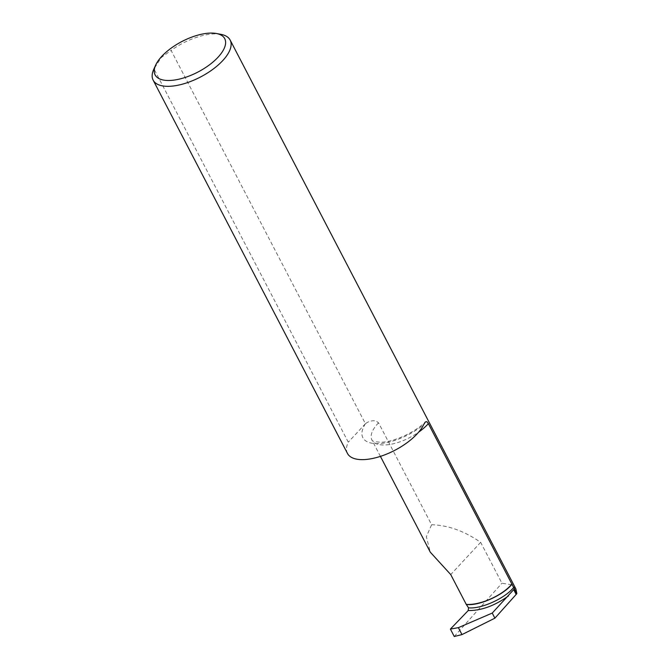 <?xml version="1.0" encoding="UTF-8"?>
<svg xmlns="http://www.w3.org/2000/svg" width="670" height="670" viewBox="0 0 670 670"><rect width="100%" height="100%" fill="white"/><g stroke="black" fill="none" stroke-linecap="round" stroke-linejoin="round"><path stroke-width="0.5" stroke-dasharray="3.35 2.51" d="M220.916 34.346A43.399 19.07 -27.5 0 0 171.093 50.409L365.426 423.716A43.399 19.07 152.5 0 1 365.435 423.708C368.55 421.321 372.001 420.383 375.795 420.877L378.55 422.829L431.614 524.761L426.346 536.704L430.291 552.172M347.479 453.448A43.399 19.07 152.5 0 1 348.291 442.183L153.958 68.876L161.378 57.427L171.093 50.409M153.958 68.876A43.399 19.07 -27.5 0 0 153.757 69.312M515.892 588.972L510.733 584.6L501.947 583.227L480.658 542.332C464.276 531 447.929 525.146 431.614 524.761M454.26 636.5L501.947 583.227M480.658 542.332L450.734 574.584M365.426 423.716L348.291 442.183M378.55 422.829A34.756 15.268 -27.5 0 0 377.83 423.591A34.756 15.268 -27.5 0 0 371.917 440.031A34.756 15.268 -27.5 0 0 418.658 432.133M365.435 423.708A41.707 18.325 -27.5 0 0 376.49 443.641A41.707 18.325 -27.5 0 0 423.666 424.629M380.426 456.379L371.917 440.031C372.855 439.612 369.237 441.798 381.54 442.192C394.035 441.89 414.671 432.535 425.366 421.933"/><path stroke-width="1" d="M230.145 40.058L515.892 588.972L516.855 593.637L428.348 423.616L426.891 421.681L425.366 421.933L423.666 424.629A43.399 19.07 152.5 0 1 384.429 454.972A43.399 19.07 152.5 0 1 347.479 453.448L153.145 80.149A43.399 19.07 -27.5 0 0 183.052 83.993A43.399 19.07 -27.5 0 0 222.758 60.593A43.399 19.07 -27.5 0 0 230.145 40.058A43.399 19.07 -27.5 0 0 220.916 34.346L216.377 33.5A39.229 17.236 -27.5 0 0 161.797 56.339A39.229 17.236 -27.5 0 0 155.674 65.099A39.229 17.236 -27.5 0 0 173.597 80.149A39.229 17.236 -27.5 0 0 218.043 57.226A39.229 17.236 -27.5 0 0 216.377 33.5M155.674 65.099L153.757 69.312A43.399 19.07 -27.5 0 0 153.145 80.149M380.426 456.379L430.291 552.172L450.734 574.584L466.245 604.382C479.619 605.454 501.135 596.116 511.21 584.868L511.897 584.114M466.245 604.382L468.514 607.807L468.213 610.554L450.399 629.08L454.26 636.5L461.99 634.582L494.895 618.176L516.176 594.407L513.689 589.634L514.376 588.871M516.855 593.637L516.176 594.407M450.399 629.08L458.381 627.656L492.241 613.075L494.895 618.176M492.241 613.075L513.689 589.634M458.381 627.656L461.99 634.582M466.789 604.491C479.318 606.04 503.865 594.834 512.064 584.064M418.658 432.133A34.756 15.268 -27.5 0 0 427.661 424.378A34.756 15.268 -27.5 0 0 428.348 423.616M468.514 607.807C481.11 609.315 505.674 598.025 513.789 587.255M468.213 610.554C481.144 610.713 494.552 605.847 508.421 595.965"/></g></svg>
